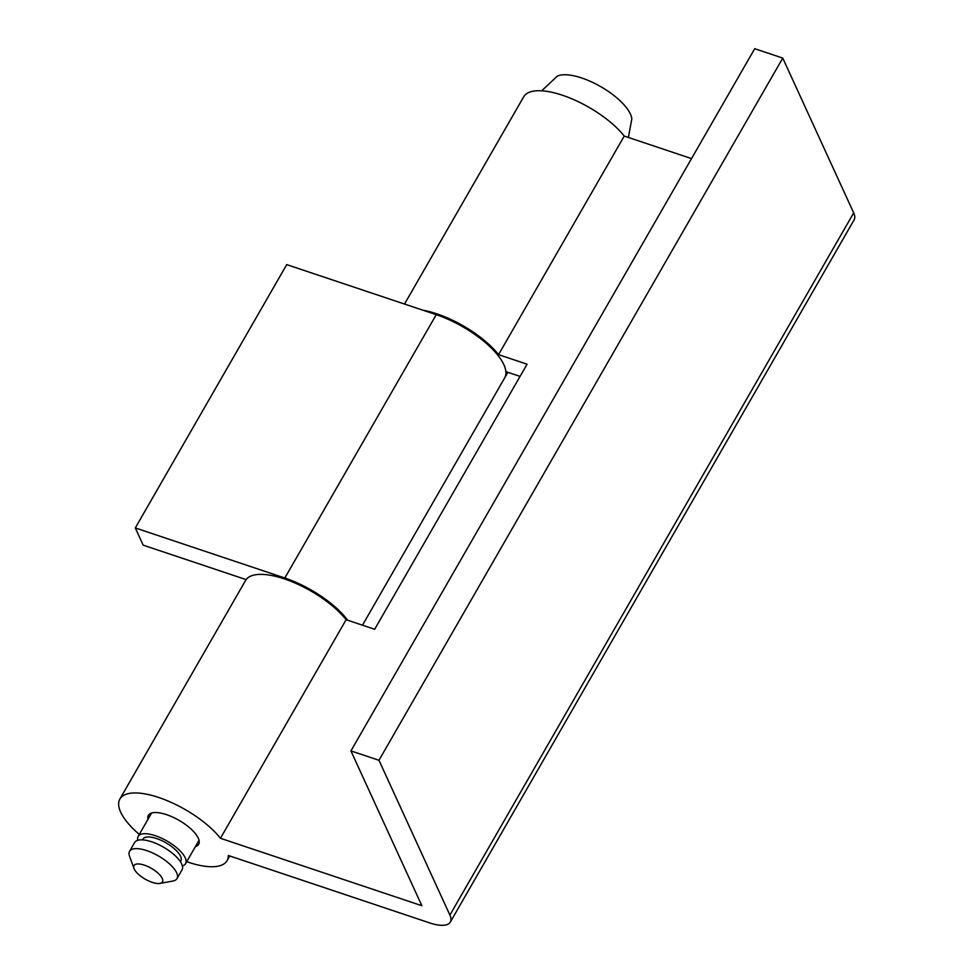 <?xml version="1.0" encoding="UTF-8"?>
<svg xmlns="http://www.w3.org/2000/svg" width="974" height="974" viewBox="0 0 974 974"><rect width="100%" height="100%" fill="white"/><g stroke="black" fill="none" stroke-linecap="round" stroke-linejoin="round"><path stroke-width="1.46" d="M245.838 580.029A61.812 23.425 29.9 0 1 246.069 579.591L143.178 545.148L135.301 527.945L284.822 578.008A61.812 23.425 29.9 0 1 347.706 620.255M135.301 527.945L286.721 264.611L436.242 314.675A61.812 23.425 29.9 0 1 504.678 377.888L362.474 625.198M147.951 819.365A28.989 10.982 29.9 0 1 148.352 815.384A28.989 10.982 29.9 0 1 166.517 814.641A28.989 10.982 29.9 0 1 198.623 844.3A28.989 10.982 29.9 0 1 195.372 846.637M422.862 310.195A61.812 23.425 29.9 0 1 436.754 313.798A61.812 23.425 29.9 0 1 498.554 354.633L527.08 364.191L374.661 629.277L346.123 619.72A61.812 23.425 -150.1 0 0 284.323 578.885A61.812 23.425 -150.1 0 0 245.57 580.467L119.887 799.021A61.812 23.425 29.9 0 1 158.64 797.45A61.812 23.425 29.9 0 1 220.453 838.285L421.864 905.723L350.932 750.917L378.971 760.292L449.903 915.11A32.824 12.443 29.9 0 1 450.317 922.086A32.824 12.443 29.9 0 1 429.741 922.926L228.33 855.489A61.812 23.425 29.9 0 1 227.076 860.663A61.812 23.425 29.9 0 1 188.323 862.234A61.812 23.425 29.9 0 1 186.728 861.686M346.123 619.72L220.453 838.285M139.294 834.414A61.812 23.425 29.9 0 1 119.887 799.021M404.514 304.046L523.683 96.816A61.812 23.425 29.9 0 1 562.424 95.233A61.812 23.425 29.9 0 1 624.237 136.068L498.554 354.633M520.067 376.402L506.443 371.837A61.812 23.425 29.9 0 1 505.177 377.011A61.812 23.425 29.9 0 1 504.922 377.437M350.932 750.917L754.716 48.7L782.755 58.087L853.687 212.892A32.824 12.443 29.9 0 1 854.113 219.868L450.317 922.086M624.237 136.068L691.528 158.604M782.755 58.087L378.971 760.292M541.666 90.813L557.372 76.094A44.463 16.85 29.9 0 1 581.734 77.993A44.463 16.85 29.9 0 1 631.822 118.913L628.364 137.456M137.821 840.294A27.357 10.361 29.9 0 1 138.162 836.398A27.357 10.361 29.9 0 1 155.304 835.692A27.357 10.361 29.9 0 1 185.584 863.67A27.357 10.361 29.9 0 1 182.394 865.91M142.472 839.88L142.898 839.125A21.878 8.291 29.9 0 1 156.619 838.565A21.878 8.291 29.9 0 1 180.847 860.943L180.409 861.686M133.998 868.467L129.542 856.195A27.357 10.361 29.9 0 1 129.579 851.313A27.357 10.361 29.9 0 1 146.721 850.619A27.357 10.361 29.9 0 1 177 878.585A27.357 10.361 29.9 0 1 172.812 881.068L159.955 883.406A16.412 6.221 29.9 0 1 152.188 882.334A16.412 6.221 29.9 0 1 133.998 868.467A16.412 6.221 29.9 0 1 144.31 865.131A16.412 6.221 29.9 0 1 160.223 875.383A16.412 6.221 29.9 0 1 159.955 883.406M129.579 851.313L134.631 842.534A27.357 10.361 29.9 0 1 151.774 841.84A27.357 10.361 29.9 0 1 182.053 869.806L177 878.585M436.242 314.675L284.822 578.008M853.687 212.892L449.903 915.11M507.88 372.324L505.177 377.011M229.767 855.963L227.076 860.663M185.584 863.67L199.013 840.319M138.162 836.398L151.591 813.046"/></g></svg>
